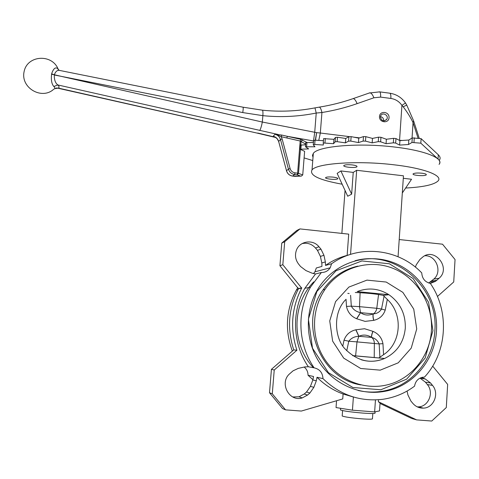 <?xml version="1.0" encoding="UTF-8"?>
<svg xmlns="http://www.w3.org/2000/svg" width="479" height="479" viewBox="0 0 479 479"><rect width="100%" height="100%" fill="white"/><g stroke="black" fill="none" stroke-linecap="round" stroke-linejoin="round"><path stroke-width="0.72" d="M379.488 116.493C379.877 110.332 389.529 111.577 389.05 117.72C388.679 123.875 379.009 122.654 379.488 116.493M380.416 117.002C381.619 121.163 383.775 121.894 386.87 119.181C389.02 115.349 382.523 111.715 380.739 115.762L380.416 117.002M54.307 88.986C55.151 88.387 54.995 87.549 53.84 86.483L57.821 84.951C59.246 86.292 59.426 87.34 58.354 88.094L54.6 88.735M53.84 86.483C51.726 84.178 50.966 80.101 51.564 74.269L51.822 73.185C53.546 68.533 55.462 66.976 57.57 68.503L58.522 69.922M323.235 143.023L323.594 138.623L333.923 139.323L335.462 137.401L337.467 137.251L345.754 138.461L348.922 136.695L351.131 136.635L358.759 138.15L363.471 136.605L365.806 136.653L372.47 138.413L378.578 137.156L380.949 137.299L386.367 139.251L393.654 138.329L395.965 138.563L399.929 140.634L399.63 145.095L408.521 144.514L411.97 142.467L420.825 143.179L438.046 159.052C440.033 160.926 440.375 162.698 439.069 164.381C444.261 158.639 426.065 150.807 396.127 147.227C359.424 142.497 317.781 146.101 313.332 153.382L312.464 155.34L313.015 157.357M300.668 176.104L297.178 174.799L294.621 174.5L292.633 176.068L301.375 176.092L302.734 174.937L304.626 151.316L300.022 149.232L308.68 148.909L305.476 146.778L314.954 146.784L313.284 144.79L314.697 144.484L323.331 145.017L323.259 142.982L333.594 143.688L335.126 141.808L337.138 141.664L345.425 142.862L348.592 141.137L350.802 141.089L358.436 142.58L363.148 141.083L365.483 141.125L372.153 142.868L378.266 141.646L380.631 141.79L386.062 143.712L393.349 142.82L395.66 143.059L399.63 145.095M403.192 106.805L406.743 105.045L413.587 120.804L413.054 122.648C410.754 117.69 407.467 112.409 403.192 106.805L401.923 105.35L399.564 140.347L402.438 140.461M312.763 160.549L304.099 157.908M305.806 142.628L313.452 142.479M313.625 140.485L315.038 140.173L323.433 140.682M333.923 139.323L333.594 143.688M345.754 138.461L345.425 142.862M358.759 138.15L358.436 142.58M372.47 138.413L372.153 142.868M386.367 139.251L386.062 143.712M399.929 140.634L408.821 140.024L408.521 144.514M408.821 140.024L412.269 137.928L421.119 138.641L420.825 143.179M421.119 138.641L438.309 154.807C440.291 156.717 440.632 158.531 439.327 160.249M300.351 145.137L305.638 144.772M305.147 144.778L305.225 143.796L300.195 141.018L281.185 136.701L278.395 135.264L275.012 134.276L281.718 135.054L300.77 139.347L306.656 142.341M275.275 137.12L275.676 137.305M318.9 107.194L319.385 107.116C320.379 107.553 321.223 109.356 321.93 112.517L316.23 113.044C298.441 116.619 280.658 117.487 262.875 115.661L262.33 122.049L316.637 132.647L315.296 140.185M59.845 70.473L59.157 70.341C57.079 70.191 55.48 71.658 54.367 74.748L60.971 76.293L54.313 75.011C54.175 79.771 55.342 83.089 57.821 84.951L278.191 134.509L278.395 135.264M314.978 107.889L316.23 113.044L314.709 132.372L313.494 140.958L287.364 136.323L286.813 137.994M262.264 110.176L262.462 110.194C279.964 112.02 297.495 111.248 315.05 107.871L319.385 107.116C331.049 105.23 342.329 102.392 353.233 98.584C354.544 98.854 355.837 100.542 357.112 103.638C345.772 107.601 334.043 110.559 321.93 112.517L320.325 133.024L349.197 136.599M389.535 93.171L389.864 93.213C396.39 94.237 401.606 97.488 405.503 102.973L401.923 105.35C399.139 101.452 395.45 99.147 390.858 98.446L380.595 97.099L373.901 97.776L357.112 103.638M318.763 140.401L320.325 133.024L316.637 132.647L315.541 140.203M57.731 88.172L257.391 133.162L58.354 88.094L56.001 88.034M57.57 68.503L59.157 70.341L243.063 107.206C243.344 107.679 243.236 109.469 242.745 112.577L60.971 76.293L262.33 122.049C261.45 126.342 260.582 129.174 259.726 130.545M305.225 143.796L305.782 142.97M300.788 144.892L301.069 141.425L302.53 139.964M281.718 135.054L281.185 136.701L282.131 138.928L290.094 168.542C290.891 170.991 292.543 172.428 295.046 172.853L297.609 173.153L300.195 141.018L300.77 139.347M380.458 116.631C382.523 117.074 383.589 118.355 383.655 120.486L383.601 120.9M361.232 359.747C368.854 362.028 376.326 361.735 383.649 358.867L384.613 358.46C396.971 352.388 403.863 342.287 405.294 328.157C405.689 313.961 400.234 302.812 388.918 294.705L357.19 291.609C368.189 287.346 378.769 288.376 388.918 294.705L383.2 295.363L387.301 299.447C403.3 313.973 401.462 343.03 383.565 354.688L379.895 357.202L379.152 343.922C377.626 340.461 375.153 338.306 371.734 337.461L371.662 337.426C367.381 334.761 363.136 334.378 358.921 336.282L358.831 336.3C354.586 336.45 351.239 338.09 348.784 341.222L346.76 350.736M352.754 355.699L384.613 358.46L352.604 355.598M383.2 295.363L378.56 294.537C373.806 293.765 367.656 293.166 360.106 292.741L355.268 292.495M350.598 295.321L351.317 306.171C353.274 309.632 356.34 311.787 360.513 312.637L360.597 312.667C364.333 315.35 368.561 315.745 373.297 313.859L373.375 313.847C376.841 313.721 379.566 312.116 381.535 309.039L385.23 310.093C383.29 315.601 379.476 319.014 373.794 320.331L365.094 321.385L356.604 318.733C351.083 316.35 347.712 312.242 346.491 306.416L346.036 299.267M386.379 119.894L386.403 119.522M372.812 413.527L372.458 418.652C373.009 419.305 369.423 419.364 361.705 418.832C351.37 417.945 344.868 416.999 342.192 416.006L342.216 415.682M375.111 411.808L375.033 412.988C375.674 413.676 371.584 413.706 362.765 413.078C350.951 412.066 343.521 411.024 340.467 409.964L340.491 409.629M331.624 263.725L325.498 265.42L325.361 261.917L323.942 255.271L320.948 249.122L318.96 246.757C312.907 238.961 299.591 241.003 296.399 250.295C294.705 255.229 295.429 259.822 298.585 264.061L300.531 266.486L305.967 270.599L312.164 273.198L315.529 273.958L321.397 272.485C325.151 272.515 328.073 270.964 330.163 267.827L331.624 263.725C358.855 244.051 398.474 248.439 421.748 272.904C422.143 278.58 424.999 282.077 430.316 283.4C449.733 311.242 447.44 352.418 424.49 377.099L422.191 377.326C417.892 378.554 415.353 381.5 414.569 386.152C405.066 393.229 394.456 397.618 382.739 399.306C360.01 401.923 340.09 395.025 322.978 378.62L316.996 377.272L316.314 380.805L313.865 387.313L309.901 393.025L307.536 395.079L302.255 397.911C288.999 402.294 278.922 382.517 289.873 373.626L293.064 370.818L298.285 368.381L304.883 366.908L308.362 366.77L314.104 367.83C319.679 369.111 322.636 372.71 322.978 378.62M313.446 273.641L314.942 271.803L316.314 267.965L321.948 266.408L321.81 262.959L320.415 256.415L317.469 250.367L315.511 248.032L318.96 246.757M292.795 396.965L299.004 396.798L304.201 394.013L306.53 391.996L310.44 386.367L312.853 379.961L313.529 376.488L308.033 375.255C308.027 371.878 306.74 369.153 304.183 367.064M417.293 406.875L418.245 406.869C428.513 406.833 434.291 392.505 427.328 384.523L432.537 385.421C439.608 393.522 433.752 408.084 423.334 408.12C419.203 408.216 415.724 406.653 412.892 403.432L410.916 401.073L407.898 394.9L407.066 391.062M415.395 267.126L416.251 264.791L419.945 259.432L422.244 257.468C434.255 246.529 451.499 267.869 439.081 278.281L435.477 281.377L430.208 283.382M424.933 255.75C436.231 255.169 442.614 271.821 433.842 279.053L439.081 278.281M422.035 173.224C425.166 173.649 426.579 174.188 426.268 174.841C425.202 176.452 411.491 175.386 413.155 173.823C414.497 173.009 417.454 172.811 422.035 173.224M333.3 177.14C336.539 177.577 338.03 178.11 337.773 178.739C336.815 180.152 324.163 178.936 325.672 177.571C326.756 176.913 329.301 176.769 333.3 177.14M352.263 164.92C355.717 165.399 357.28 165.997 356.957 166.722C355.813 168.368 342.144 167.075 343.88 165.477C345.12 164.698 347.91 164.513 352.263 164.92M342.156 184.211C319.206 180.062 309.165 175.302 312.027 169.931C316.433 163.297 358.124 160.303 394.93 164.914C424.939 168.422 443.213 175.733 438.04 180.96C434.022 184.75 423.22 187.109 405.641 188.031M436.489 330.797C435.082 360.022 413.084 386.308 384.906 391.313C360.262 396.031 333.462 384.266 319.218 362.16C304.961 340.06 304.752 309.943 318.427 288.208C334.114 263.151 366.016 252.415 392.894 262.408C419.826 272.282 438.327 301.303 436.489 330.797M360.825 384.924C320.116 378.572 298.339 323.205 323.103 289.801C331.869 277.359 343.449 269.467 357.849 266.114M431.447 330.288C430.16 356.172 411.245 379.59 386.541 385.014C363.501 390.385 337.863 379.709 324.445 358.861C310.991 338.03 311.308 309.44 324.954 289.484C339.851 267.575 368.662 258.78 392.684 268.216C416.754 277.563 433.118 303.752 431.447 330.288M348.981 268.851L350.041 268.773M349.904 268.491L350.963 268.39M314.104 367.83C297.89 344.341 296.531 311.416 310.458 287.208L321.397 272.485M308.362 366.77C292.573 343.91 291.274 311.865 304.86 288.292L315.529 273.958M292.346 351.101C284.628 329.833 285.999 309.44 296.459 289.921L297.848 287.574M378.937 357.855L379.895 357.202M341.862 233.405L345.048 190.45M325.498 265.42C332.163 260.768 339.383 257.427 347.149 255.385L349.808 254.606M375.249 391.996L373.985 392.397M312.937 379.739L308.033 375.255M347.149 255.385L348.706 234.135L299.95 228.914L296.794 230.471L281.772 243.081L279.916 265.731L298.477 288.753C288.448 308.213 286.873 328.588 293.747 349.88L271.425 369.339L269.509 392.75L282.526 408.539L285.526 409.85L301.339 411.06L342.742 398.929L343.096 394.001C333.258 390.409 324.558 384.829 316.996 377.272M343.096 394.001L353.388 397.013L352.448 410.186L374.638 411.904L379.506 410.934L380.045 403.001L378.38 401.743L416.628 419.885L431.753 421.041L446.296 407.557L447.661 384.415L432.681 366.112M336.545 400.743L336.042 407.563L352.448 410.186M353.233 172.398L351.64 194.157L347.724 196.234L337.138 173.38L340.88 170.943L353.233 172.398L356.669 170.29L403.462 175.817L398.067 256.732M403.294 178.29L411.539 179.26L402.318 192.983M350.544 254.373L356.669 170.29M349.191 293.513L347.802 293.376M378.512 399.761L378.38 401.743M375.458 399.923L374.638 411.904M351.64 194.157L340.88 170.943M428.699 282.993L433.842 279.053M432.537 385.421L430.621 383.026L425.298 379.003L421.598 377.482M427.328 384.523L425.442 382.17L419.993 378.123M380.009 403.45L411.635 418.442L416.628 419.885M399.211 239.548L442.524 244.194L455.05 259.558L453.727 281.963L437.435 296.501M299.95 228.914L284.7 241.715L282.826 264.725L301.68 288.118C291.507 307.889 289.909 328.594 296.896 350.233L274.233 370.01L272.294 393.804L285.526 409.85M302.021 243.631C307.296 242.482 311.793 243.949 315.511 248.032M293.747 349.88L296.896 350.233M271.425 369.339L274.233 370.01M298.609 288.502L301.818 287.867M279.916 265.731L282.826 264.725M281.772 243.081L284.7 241.715M269.509 392.75L272.294 393.804M342.82 345.916L344.03 340.192C346.113 334.593 350.041 331.133 355.813 329.803L364.579 328.738L373.027 331.372C378.488 333.737 381.793 337.833 382.955 343.659L379.152 343.922L356.999 341.892L355.604 355.867M373.027 331.372C371.836 334.174 371.405 336.204 371.734 337.461C373.446 338.922 374.321 340.916 374.362 343.437L374.225 357.484M372.907 331.312C371.728 334.132 371.315 336.168 371.662 337.426L358.921 336.282L355.945 329.768M355.813 329.803L358.831 336.3L356.999 341.892L348.784 341.222L344.03 340.192M356.604 318.733L360.513 312.637L359.507 306.656L376.781 308.296C376.404 310.769 375.267 312.619 373.375 313.847C372.86 315.188 373.003 317.349 373.794 320.331M356.729 318.792L360.597 312.667L373.297 313.859C372.77 315.2 372.89 317.373 373.662 320.367M360.106 292.741L359.507 306.656L351.317 306.171L346.491 306.416M393.654 138.329L393.349 142.82M395.965 138.563L395.66 143.059M378.578 137.156L378.266 141.646M380.949 137.299L380.631 141.79M363.471 136.605L363.148 141.083M365.806 136.653L365.483 141.125M348.922 136.695L348.592 141.137M351.131 136.635L350.802 141.089M335.462 137.401L335.126 141.808L335.462 137.401M337.467 137.251L337.138 141.664M306.949 142.341L306.608 146.592M315.038 140.173L314.697 144.484M325.307 138.449L324.972 142.814M412.269 137.928L411.97 142.467M414.287 137.79L413.988 142.335M438.309 154.807L438.046 159.052M301.225 144.862L300.89 149.053M300.417 149.55L298.501 173.338L302.734 174.937M353.843 137.174L359.567 137.88M274.599 136.76L277.137 138.7L278.646 141.461C277.79 138.724 275.982 136.988 273.222 136.246L275.012 134.276C277.802 135.024 279.622 136.778 280.49 139.545L278.646 141.461L286.514 170.74L288.442 169.117L280.49 139.545L282.131 138.928M257.714 133.024L275.413 137.21M242.943 107.182L262.462 110.194C262.923 110.697 263.061 112.523 262.875 115.661L242.745 112.577M418.113 138.269L413.054 122.648L412.042 138.072M295.046 172.853L294.621 174.5C291.495 173.973 289.436 172.177 288.442 169.117L290.094 168.542M278.67 141.562L286.514 170.74C287.496 173.763 289.538 175.542 292.633 176.068L292.525 176.05M352.556 98.818L369.938 92.77C371.303 93.022 372.62 94.686 373.901 97.776M369.225 93.022L379.667 91.866C380.452 92.387 380.763 94.129 380.595 97.099M379.338 91.824L389.864 93.213C390.684 93.734 391.014 95.477 390.858 98.446M51.564 74.269L54.367 74.748L51.648 73.844M297.609 173.153L298.501 173.338L297.178 174.799L297.609 173.153M292.555 176.08C289.472 175.559 287.448 173.787 286.484 170.769L286.538 170.817M300.836 176.122L295.058 176.344M382.955 343.659L383.565 354.688M387.301 299.447L385.23 310.093M384.05 296.244L381.535 309.039L376.781 308.296L378.56 294.537M321.81 262.959L325.361 261.917M312.853 379.961L316.314 380.805M313.452 367.71C291.274 344.509 291.663 303.902 313.781 281.856M355.041 260.738C395.522 249.218 438.794 287.514 434.854 330.785C433.453 359.873 411.545 386.026 383.499 391.008C375.099 392.582 366.68 392.415 358.25 390.511M432.932 330.654L425.148 358.047L406.623 379.176L380.847 389.762L352.891 387.493L328.426 372.662L312.506 348.215L308.398 319.188L316.864 291.519L336.024 270.779L361.914 260.947L389.379 263.773L413.114 278.544L428.615 302.351L432.932 330.654M416.736 328.935L411.233 348.101L398.229 362.831L380.212 370.147L360.735 368.501L343.718 358.142L332.636 341.126L329.738 320.918L335.575 301.614L348.886 287.077L366.962 280.125L386.2 282.041L402.857 292.376L413.736 309.075L416.736 328.935M431.717 280.981L436.926 280.239M429.956 283.334L431.25 283.161M420.203 378.212L425.298 379.003M425.442 382.17L430.621 383.026M304.201 394.013L307.536 395.079M306.53 391.996L309.901 393.025M310.44 386.367L313.865 387.313M320.415 256.415L323.942 255.271M317.469 250.367L320.948 249.122M384.529 120.888L386.87 119.181M58.163 69.162C52.091 53.552 27.219 55.109 24.112 71.593C20.358 87.873 41.96 100.321 53.798 89.16M305.818 142.526L305.476 146.778M313.619 140.359L313.278 144.664M323.594 138.623L323.259 142.982M300.357 145.041L300.022 149.232M405.503 102.985L406.731 105.027M419.275 138.413L413.736 121.253M257.51 133.186L275.916 137.551M292.597 176.08L295.082 176.374M342.192 416.006L342.581 410.587M340.467 409.964L340.587 408.294M314.942 271.803L330.163 267.827M418.245 406.869L423.334 408.12M426.268 174.841L426.292 174.458M337.773 178.739L337.797 178.41M356.957 166.722L356.987 166.309M312.027 169.931L313.332 153.382M384.906 391.313L383.499 391.008C375.045 392.582 366.585 392.409 358.106 390.475M324.954 289.484L323.103 289.801M383.649 358.867C369.866 364.022 357.118 360.819 345.407 349.257C335.378 339.868 331.851 313.895 345.551 299.776M310.458 287.208L304.86 288.292M298.016 289.615L296.459 289.921M430.286 282.095L435.477 281.377M298.477 288.753L301.68 288.118M299.004 396.798L302.255 397.911"/></g></svg>
